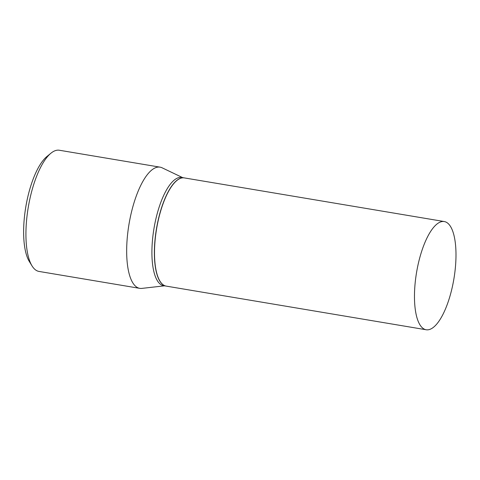 <?xml version="1.0" encoding="UTF-8"?>
<svg xmlns="http://www.w3.org/2000/svg" width="480" height="480" viewBox="0 0 480 480"><rect width="100%" height="100%" fill="white"/><g stroke="black" fill="none" stroke-linecap="round" stroke-linejoin="round"><path stroke-width="0.72" d="M454.632 274.062A54.852 18.942 -80.5 0 1 426.15 329.754A54.852 18.942 -80.5 0 1 415.83 277.242A54.852 18.942 -80.5 0 1 444.312 221.556A54.852 18.942 -80.5 0 1 454.632 274.062M426.15 329.754L166.188 286.11A54.852 18.942 -80.5 0 1 155.868 233.598A54.852 18.942 -80.5 0 1 184.35 177.912L444.312 221.556M166.122 286.098A54.852 18.942 -80.5 0 1 166.056 286.086A54.852 18.942 -80.5 0 1 155.736 233.58A54.852 18.942 -80.5 0 1 184.218 177.888A54.852 18.942 -80.5 0 1 184.284 177.9M166.056 286.086L163.584 285.672A54.852 18.942 -80.5 0 1 153.27 233.166A54.852 18.942 -80.5 0 1 181.752 177.474L184.218 177.888M164.508 285.828L141.858 288.396A61.44 21.216 -80.5 0 1 139.746 288.348L39.012 271.434A61.44 21.216 -80.5 0 1 32.028 265.89L29.304 261.462A57.228 19.758 -80.5 0 1 25.05 211.848A57.228 19.758 -80.5 0 1 46.926 156.504L50.946 153.204A61.44 21.216 -80.5 0 1 59.358 150.246L160.092 167.16A61.44 21.216 -80.5 0 1 162.102 167.802L182.676 177.63M32.028 265.89A61.44 21.216 -80.5 0 1 27.456 212.622A61.44 21.216 -80.5 0 1 50.946 153.204M139.746 288.348A61.44 21.216 -80.5 0 1 128.19 229.536A61.44 21.216 -80.5 0 1 160.092 167.16"/></g></svg>
